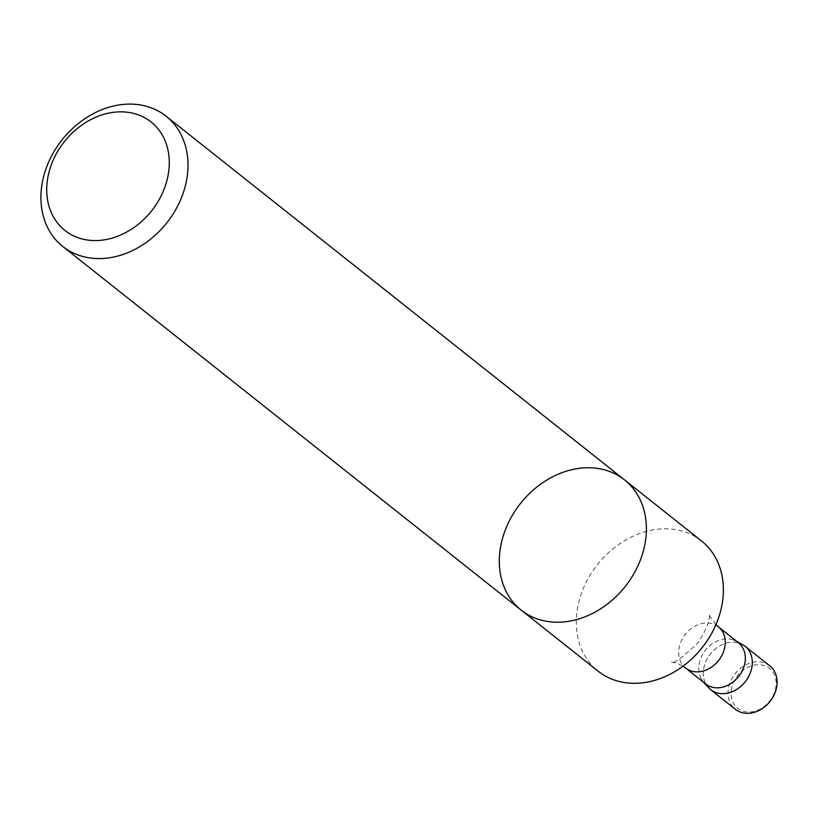 <?xml version="1.0" encoding="UTF-8"?>
<svg xmlns="http://www.w3.org/2000/svg" width="818" height="818" viewBox="0 0 818 818"><rect width="100%" height="100%" fill="white"/><g stroke="black" fill="none" stroke-linecap="round" stroke-linejoin="round"><path stroke-width="0.61" stroke-dasharray="4.09 3.07" d="M701.507 540.943A83.129 66.82 -51.6 0 0 597.488 564.543A83.129 66.82 -51.6 0 0 598.173 671.189M705.689 683.981A26.319 21.156 128.4 0 1 701.384 678.93A26.319 21.156 128.4 0 1 703.664 652.733A26.319 21.156 128.4 0 1 727.345 638.899A26.319 21.156 128.4 0 1 732.519 639.686A26.319 21.156 128.4 0 1 738.409 642.733M733.357 642.171A27.71 22.27 128.4 0 1 745.014 646.2A27.71 22.27 -51.6 0 0 720.985 645.228A27.71 22.27 -51.6 0 0 703.92 667.447A27.71 22.27 -51.6 0 0 710.566 689.615A27.71 22.27 128.4 0 1 706.323 660.484A27.71 22.27 128.4 0 1 733.357 642.171M731.65 687.969A25.491 20.491 -51.6 0 0 760.167 709.114A25.491 20.491 -51.6 0 0 769.032 668.101A25.491 20.491 -51.6 0 0 731.65 687.969M769.81 665.872A27.71 22.27 -51.6 0 0 745.771 664.891A27.71 22.27 -51.6 0 0 728.705 687.12A27.71 22.27 -51.6 0 0 735.362 709.288M624.502 479.859A83.129 66.82 -51.6 0 0 520.493 503.459A83.129 66.82 -51.6 0 0 521.178 610.116M718.327 626.803A26.319 21.156 -51.6 0 0 707.253 622.968A26.319 21.156 -51.6 0 0 681.568 640.361A26.319 21.156 -51.6 0 0 685.607 668.05M715.924 624.686L710.157 616.772L709.237 614.134C708.388 612.253 713.603 619.563 697.468 643.408C681.711 658.183 672.948 664.4 671.2 662.069L677.202 663.296L682.999 666.179M732.509 639.686L736.251 641.015M701.384 678.93L703.531 682.263"/><path stroke-width="1.23" d="M624.502 479.859A83.129 66.82 -51.6 0 1 637.253 567.283A83.129 66.82 -51.6 0 1 556.148 622.212A83.129 66.82 -51.6 0 1 521.178 610.116L598.173 671.189A83.129 66.82 -51.6 0 0 633.142 683.296A83.129 66.82 -51.6 0 0 714.247 628.367A83.129 66.82 -51.6 0 0 701.507 540.943L624.502 479.859A83.129 66.82 -51.6 0 0 520.493 503.459A83.129 66.82 -51.6 0 0 521.178 610.116A83.129 66.82 -51.6 0 0 556.148 622.212A83.129 66.82 -51.6 0 0 637.253 567.283A83.129 66.82 -51.6 0 0 624.502 479.859L166.115 116.217A83.129 66.82 -51.6 0 0 62.096 139.817A83.129 66.82 -51.6 0 0 62.781 246.463A83.129 66.82 -51.6 0 0 97.751 258.57A83.129 66.82 -51.6 0 0 178.856 203.641A83.129 66.82 -51.6 0 0 166.115 116.217M718.327 626.803L738.409 642.733A26.319 21.156 128.4 0 1 738.634 676.506A26.319 21.156 128.4 0 1 705.689 683.981L685.607 668.05A26.319 21.156 -51.6 0 0 696.68 671.875A26.319 21.156 -51.6 0 0 722.366 654.482A26.319 21.156 -51.6 0 0 718.327 626.803L715.924 624.686M703.531 682.263L710.566 689.615L735.362 709.288A27.71 22.27 -51.6 0 0 770.035 701.425A27.71 22.27 -51.6 0 0 769.81 665.872L745.014 646.2A27.71 22.27 128.4 0 1 745.249 681.752A27.71 22.27 128.4 0 1 710.576 689.625A27.71 22.27 -51.6 0 0 745.239 681.752A27.71 22.27 -51.6 0 0 745.014 646.2L736.251 641.015M94.08 240.574A69.274 55.685 -51.6 0 0 166.647 145.042A69.274 55.685 -51.6 0 0 63.252 143.048A69.274 55.685 -51.6 0 0 94.08 240.574M682.999 666.179L685.607 668.05M521.178 610.116L62.781 246.463"/></g></svg>
